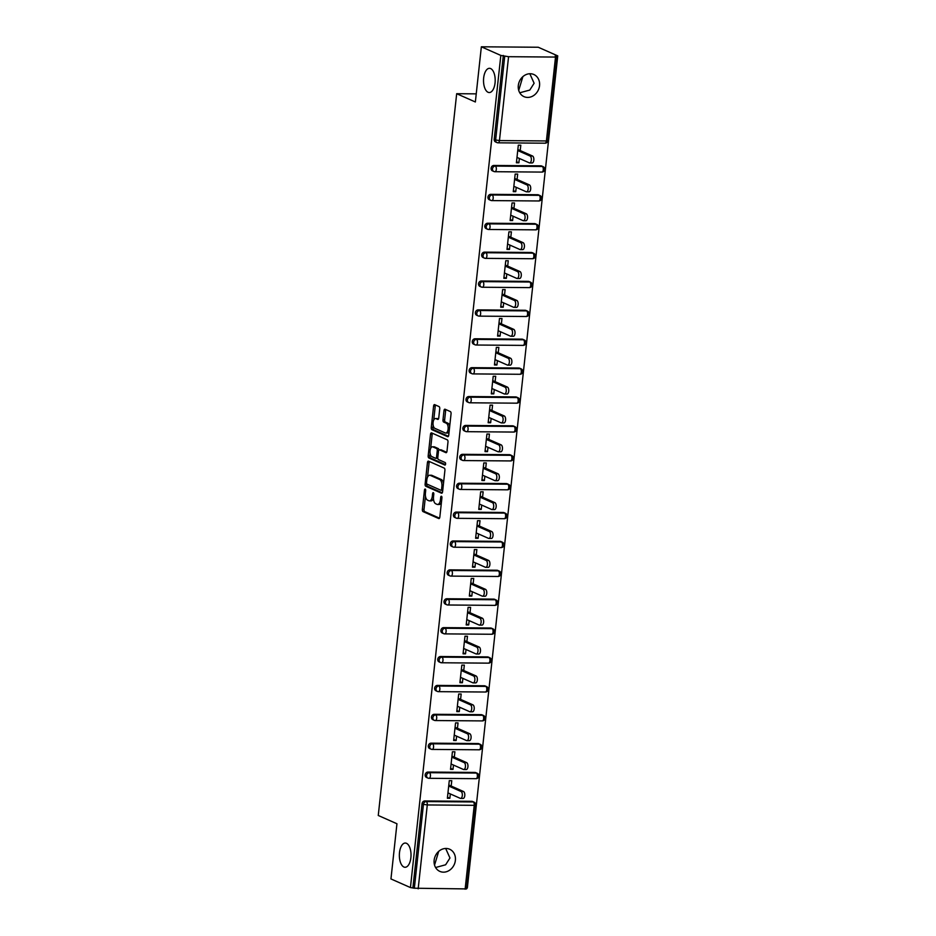 <?xml version="1.0" encoding="UTF-8"?>
<svg xmlns="http://www.w3.org/2000/svg" width="936" height="936" viewBox="0 0 936 936"><rect width="100%" height="100%" fill="white"/><g stroke="black" fill="none" stroke-linecap="round" stroke-linejoin="round"><path stroke-width="1.4" d="M529.835 73.733L534.117 83.257L529.799 90.055L519.749 92.781M488.065 92.278A12.121 5.838 -89.5 0 0 489.259 92.547A12.121 5.838 -89.5 0 0 495.156 81.724A12.121 5.838 -89.5 0 0 490.639 68.574A12.121 5.838 -89.5 0 0 489.446 68.316A12.121 5.838 -89.5 0 0 483.561 79.139A12.121 5.838 -89.5 0 0 488.065 92.278M445.676 848.472L449.959 857.996L445.63 864.782L435.591 867.52M403.907 867.017A12.121 5.838 -89.5 0 0 405.101 867.274A12.121 5.838 -89.5 0 0 410.986 856.452A12.121 5.838 -89.5 0 0 406.481 843.313A12.121 5.838 -89.5 0 0 405.288 843.043A12.121 5.838 -89.5 0 0 399.391 853.866A12.121 5.838 -89.5 0 0 403.907 867.017M425.213 489.072A1.299 0.632 -89.5 0 0 425.084 489.048A1.299 0.632 -89.5 0 0 424.464 490.078L422.358 509.383A1.86 0.901 -89.5 0 0 423.037 511.594L438.762 518.556A1.86 0.901 -89.5 0 0 438.937 518.591A1.86 0.901 -89.5 0 0 439.826 517.128L441.932 497.812A1.299 0.632 -89.5 0 0 441.453 496.267A1.299 0.632 -89.5 0 0 441.324 496.244A1.299 0.632 -89.5 0 0 440.704 497.273L440.435 499.765A5.944 2.866 -89.5 0 1 437.592 504.481A5.944 2.866 -89.5 0 1 437.007 504.352L435.696 503.767A5.944 2.866 -89.5 0 1 433.532 496.712L433.801 494.208A1.299 0.632 -89.5 0 0 433.333 492.675A1.299 0.632 -89.5 0 0 433.204 492.64A1.299 0.632 -89.5 0 0 432.584 493.67L432.315 496.174A5.944 2.866 -89.5 0 1 429.472 500.877A5.944 2.866 -89.5 0 1 428.887 500.748L427.576 500.163A5.944 2.866 -89.5 0 1 425.412 493.12L425.681 490.616A1.299 0.632 -89.5 0 0 425.213 489.072M518.72 90.371L522.861 76.647M434.55 865.098L438.691 851.386M434.14 860.231A12.121 10.39 113.9 0 0 439.85 871.393A12.121 10.39 113.9 0 0 455.376 860.395A12.121 10.39 113.9 0 0 449.666 849.233A12.121 10.39 113.9 0 0 434.14 860.231M518.31 85.492A12.121 10.39 113.9 0 0 524.02 96.654A12.121 10.39 113.9 0 0 539.545 85.667A12.121 10.39 113.9 0 0 533.836 74.506A12.121 10.39 113.9 0 0 518.31 85.492M439.745 408.786A1.86 0.901 -89.5 0 0 439.066 406.587L434.655 404.633A1.86 0.901 -89.5 0 0 434.479 404.586A1.86 0.901 -89.5 0 0 433.59 406.06L431.262 427.506A1.86 0.901 -89.5 0 0 431.941 429.706L447.654 436.679A1.86 0.901 -89.5 0 0 447.841 436.714A1.86 0.901 -89.5 0 0 448.73 435.24L451.058 413.794A1.86 0.901 -89.5 0 0 450.38 411.594L445.056 409.231A1.86 0.901 -89.5 0 0 444.869 409.196A1.86 0.901 -89.5 0 0 443.98 410.658L442.985 419.843A1.86 0.901 -89.5 0 0 443.664 422.042L446.296 423.212A4.973 2.398 -89.5 0 1 448.157 428.606A4.973 2.398 -89.5 0 1 445.735 433.052A4.973 2.398 -89.5 0 1 445.243 432.935L434.901 428.36A4.973 2.398 -89.5 0 1 433.052 422.967A4.973 2.398 -89.5 0 1 435.462 418.521A4.973 2.398 -89.5 0 1 435.954 418.626L437.674 419.398A1.86 0.901 -89.5 0 0 437.861 419.433A1.86 0.901 -89.5 0 0 438.75 417.959L439.745 408.786M410.436 887.562L390.955 878.939L396.946 823.75L378.261 815.478L456.674 93.705L475.359 101.977L481.35 46.8L500.83 55.435L410.436 887.562L414.344 888.217L423.458 804.34L422.042 803.708L412.928 887.585M428.524 461.155A1.86 0.901 -89.5 0 0 428.337 461.109A1.86 0.901 -89.5 0 0 427.448 462.583L425.12 484.029A1.86 0.901 -89.5 0 0 425.798 486.24L441.511 493.202A1.86 0.901 -89.5 0 0 441.698 493.237A1.86 0.901 -89.5 0 0 442.588 491.774L444.916 470.317A1.86 0.901 -89.5 0 0 444.237 468.117L428.524 461.155M428.185 455.762L430.513 434.316A1.86 0.901 -89.5 0 1 431.402 432.853A1.86 0.901 -89.5 0 1 431.59 432.888L447.314 439.85A1.86 0.901 -89.5 0 1 447.981 442.061L446.987 451.234A1.86 0.901 -89.5 0 1 446.098 452.708A1.86 0.901 -89.5 0 1 445.922 452.673L439.546 449.842A1.86 0.901 -89.5 0 0 439.358 449.806A1.86 0.901 -89.5 0 0 438.469 451.269L437.814 457.365A1.86 0.901 -89.5 0 0 438.481 459.564L445.126 462.513A1.299 0.632 -89.5 0 1 445.606 463.917A1.299 0.632 -89.5 0 1 444.974 465.087A1.299 0.632 -89.5 0 1 444.846 465.052L428.863 457.973A1.86 0.901 -89.5 0 1 428.185 455.762L429.846 455.785L430.115 453.328M476.237 93.857L456.674 93.705M465.122 889.2L474.236 805.323L475.722 805.03L466.608 888.919L414.344 888.217M466.701 888.007L467.333 888.018L557.739 55.879L538.259 47.245L481.35 46.8M500.83 55.435L508.564 56.698L555.516 57.061L557.002 56.78L555.247 55.867L557.739 55.879M447.478 797.226L449.853 798.279L447.373 798.256L449.28 780.659L451.772 780.683L451.187 786.053M449.853 798.279L450.333 793.939M508.564 56.698L499.461 140.576L495.635 139.967A2.843 2.434 113.9 0 0 496.969 142.576L495.553 141.944A2.843 2.434 -66.1 0 1 494.208 139.335L495.635 139.967L504.75 56.078M503.322 55.458L494.208 139.335M422.042 803.708A2.843 2.434 -66.1 0 1 424.827 800.947L471.779 801.321A2.843 2.434 -66.1 0 1 472.621 801.497L474.049 802.129A2.843 2.434 113.9 0 0 473.195 801.953L471.779 801.321M493.869 165.461L495.284 166.093A2.843 2.434 -66.1 0 0 492.5 168.854A2.843 2.434 113.9 0 0 493.834 171.464L492.406 170.832A2.843 2.434 -66.1 0 1 493.869 165.461L540.809 165.836A2.843 2.434 -66.1 0 1 541.663 166.011L543.079 166.643A2.843 2.434 113.9 0 0 542.236 166.468L540.809 165.836M490.721 194.349L492.149 194.981A2.843 2.434 -66.1 0 0 489.364 197.73A2.843 2.434 113.9 0 0 490.698 200.351L489.271 199.719A2.843 2.434 -66.1 0 1 490.721 194.349L537.673 194.723A2.843 2.434 -66.1 0 1 538.528 194.899L539.943 195.53A2.843 2.434 113.9 0 0 539.101 195.343L537.673 194.723M487.586 223.236L489.013 223.868A2.843 2.434 -66.1 0 0 486.217 226.617A2.843 2.434 113.9 0 0 487.562 229.238L486.135 228.606A2.843 2.434 -66.1 0 1 487.586 223.236L534.538 223.599A2.843 2.434 -66.1 0 1 535.38 223.786L536.808 224.418A2.843 2.434 113.9 0 0 535.954 224.231L534.538 223.599M484.45 252.123L485.878 252.743A2.843 2.434 -66.1 0 0 483.081 255.505A2.843 2.434 113.9 0 0 484.415 258.125L482.999 257.494A2.843 2.434 -66.1 0 1 484.45 252.123L531.402 252.486A2.843 2.434 -66.1 0 1 532.245 252.673L533.672 253.305A2.843 2.434 113.9 0 0 532.818 253.118L531.402 252.486M481.315 280.999L482.73 281.631A2.843 2.434 -66.1 0 0 479.946 284.392A2.843 2.434 113.9 0 0 481.279 287.013L479.864 286.381A2.843 2.434 -66.1 0 1 481.315 280.999L528.255 281.373A2.843 2.434 -66.1 0 1 529.109 281.56L530.536 282.192A2.843 2.434 113.9 0 0 529.682 282.005L528.255 281.373M478.167 309.886L479.595 310.518A2.843 2.434 -66.1 0 0 476.81 313.279A2.843 2.434 113.9 0 0 478.144 315.9L476.716 315.268A2.843 2.434 -66.1 0 1 478.167 309.886L525.119 310.261A2.843 2.434 -66.1 0 1 525.973 310.448L527.389 311.068A2.843 2.434 113.9 0 0 526.547 310.892L525.119 310.261M475.032 338.774L476.459 339.405A2.843 2.434 -66.1 0 0 473.663 342.166A2.843 2.434 113.9 0 0 475.008 344.776L473.581 344.144A2.843 2.434 -66.1 0 1 475.032 338.774L521.984 339.148A2.843 2.434 -66.1 0 1 522.838 339.323L524.254 339.955A2.843 2.434 113.9 0 0 523.411 339.78L521.984 339.148M471.896 367.661L473.323 368.293A2.843 2.434 -66.1 0 0 470.527 371.054A2.843 2.434 113.9 0 0 471.873 373.663L470.445 373.031A2.843 2.434 -66.1 0 1 471.896 367.661L518.848 368.035A2.843 2.434 -66.1 0 1 519.691 368.211L521.118 368.842A2.843 2.434 113.9 0 0 520.264 368.667L518.848 368.035M468.76 396.548L470.188 397.18A2.843 2.434 -66.1 0 0 467.392 399.941A2.843 2.434 113.9 0 0 468.725 402.55L467.31 401.918A2.843 2.434 -66.1 0 1 468.76 396.548L515.713 396.922A2.843 2.434 -66.1 0 1 516.555 397.098L517.982 397.73A2.843 2.434 113.9 0 0 517.128 397.554L515.713 396.922M465.625 425.435L467.041 426.067A2.843 2.434 -66.1 0 0 464.256 428.817A2.843 2.434 113.9 0 0 465.59 431.438L464.174 430.806A2.843 2.434 -66.1 0 1 465.625 425.435L512.565 425.81A2.843 2.434 -66.1 0 1 513.419 425.985L514.847 426.617A2.843 2.434 113.9 0 0 513.993 426.43L512.565 425.81M462.478 454.323L463.905 454.954A2.843 2.434 -66.1 0 0 461.12 457.704A2.843 2.434 113.9 0 0 462.454 460.325L461.027 459.693A2.843 2.434 -66.1 0 1 462.478 454.323L509.43 454.685A2.843 2.434 -66.1 0 1 510.284 454.873L511.7 455.504A2.843 2.434 113.9 0 0 510.857 455.317L509.43 454.685M459.342 483.21L460.769 483.83A2.843 2.434 -66.1 0 0 457.973 486.591A2.843 2.434 113.9 0 0 459.319 489.212L457.891 488.58A2.843 2.434 -66.1 0 1 459.342 483.21L506.294 483.573A2.843 2.434 -66.1 0 1 507.148 483.76L508.564 484.392A2.843 2.434 113.9 0 0 507.721 484.204L506.294 483.573M456.206 512.086L457.634 512.717A2.843 2.434 -66.1 0 0 454.837 515.479A2.843 2.434 113.9 0 0 456.183 518.099L454.756 517.468A2.843 2.434 -66.1 0 1 456.206 512.086L503.159 512.46A2.843 2.434 -66.1 0 1 504.001 512.647L505.428 513.279A2.843 2.434 113.9 0 0 504.574 513.092L503.159 512.46M453.071 540.973L454.498 541.605A2.843 2.434 -66.1 0 0 451.702 544.366A2.843 2.434 113.9 0 0 453.036 546.987L451.62 546.355A2.843 2.434 -66.1 0 1 453.071 540.973L500.023 541.347A2.843 2.434 -66.1 0 1 500.865 541.534L502.293 542.155A2.843 2.434 113.9 0 0 501.439 541.979L500.023 541.347M449.935 569.86L451.351 570.492A2.843 2.434 -66.1 0 0 448.566 573.253A2.843 2.434 113.9 0 0 449.9 575.862L448.484 575.242A2.843 2.434 -66.1 0 1 449.935 569.86L496.876 570.235A2.843 2.434 -66.1 0 1 497.73 570.41L499.157 571.042A2.843 2.434 113.9 0 0 498.303 570.866L496.876 570.235M446.788 598.747L448.215 599.379A2.843 2.434 -66.1 0 0 445.431 602.14A2.843 2.434 113.9 0 0 446.764 604.75L445.337 604.118A2.843 2.434 -66.1 0 1 446.788 598.747L493.74 599.122A2.843 2.434 -66.1 0 1 494.594 599.297L496.01 599.929A2.843 2.434 113.9 0 0 495.167 599.754L493.74 599.122M443.652 627.635L445.08 628.267A2.843 2.434 -66.1 0 0 442.283 631.028A2.843 2.434 113.9 0 0 443.629 633.637L442.201 633.005A2.843 2.434 -66.1 0 1 443.652 627.635L490.604 628.009A2.843 2.434 -66.1 0 1 491.447 628.185L492.874 628.817A2.843 2.434 113.9 0 0 492.032 628.641L490.604 628.009M440.517 656.522L441.944 657.154A2.843 2.434 -66.1 0 0 439.148 659.903A2.843 2.434 113.9 0 0 440.493 662.524L439.066 661.892A2.843 2.434 -66.1 0 1 440.517 656.522L487.469 656.897A2.843 2.434 -66.1 0 1 488.311 657.072L489.739 657.704A2.843 2.434 113.9 0 0 488.885 657.517L487.469 656.897M437.381 685.409L438.797 686.041A2.843 2.434 -66.1 0 0 436.012 688.791A2.843 2.434 113.9 0 0 437.346 691.412L435.93 690.78A2.843 2.434 -66.1 0 1 437.381 685.409L484.333 685.772A2.843 2.434 -66.1 0 1 485.176 685.959L486.603 686.591A2.843 2.434 113.9 0 0 485.749 686.404L484.333 685.772M434.245 714.297L435.661 714.917A2.843 2.434 -66.1 0 0 432.877 717.678A2.843 2.434 113.9 0 0 434.21 720.299L432.795 719.667A2.843 2.434 -66.1 0 1 434.245 714.297L481.186 714.659A2.843 2.434 -66.1 0 1 482.04 714.847L483.467 715.478A2.843 2.434 113.9 0 0 482.613 715.291L481.186 714.659M431.098 743.172L432.526 743.804A2.843 2.434 -66.1 0 0 429.741 746.565A2.843 2.434 113.9 0 0 431.075 749.186L429.647 748.554A2.843 2.434 -66.1 0 1 431.098 743.172L478.05 743.547A2.843 2.434 -66.1 0 1 478.904 743.734L480.32 744.366A2.843 2.434 113.9 0 0 479.478 744.178L478.05 743.547M427.963 772.06L429.39 772.691A2.843 2.434 -66.1 0 0 426.594 775.453A2.843 2.434 113.9 0 0 427.939 778.073L426.512 777.442A2.843 2.434 -66.1 0 1 427.963 772.06L474.915 772.434A2.843 2.434 -66.1 0 1 475.757 772.621L477.185 773.241A2.843 2.434 113.9 0 0 476.342 773.066L474.915 772.434M454.323 757.165L454.908 751.795L452.416 751.783L450.508 769.369L453.001 769.392L453.469 765.051M457.458 728.278L458.043 722.908L455.551 722.896L453.644 740.481L456.136 740.505L456.604 736.164M460.594 699.391L461.179 694.021L458.698 694.009L456.78 711.594L459.272 711.617L459.74 707.277M463.741 670.515L464.326 665.145L461.834 665.122L459.915 682.707L462.407 682.73L462.875 678.389M466.877 641.628L467.462 636.258L464.97 636.234L463.063 653.831L465.543 653.843L466.023 649.514M470.012 612.741L470.597 607.37L468.105 607.347L466.198 624.944L468.69 624.955L469.158 620.626M473.148 583.853L473.733 578.483L471.241 578.46L469.334 596.056L471.826 596.068L472.294 591.739M476.284 554.966L476.869 549.596L474.388 549.572L472.469 567.169L474.961 567.193L475.43 562.852M479.431 526.079L480.016 520.708L477.524 520.697L475.617 538.282L478.097 538.305L478.565 533.965M482.566 497.191L483.151 491.821L480.659 491.81L478.752 509.395L481.233 509.418L481.712 505.077M485.702 468.304L486.287 462.934L483.795 462.922L481.888 480.507L484.38 480.531L484.848 476.19M488.838 439.429L489.423 434.058L486.931 434.035L485.023 451.62L487.516 451.643L487.984 447.303M491.973 410.541L492.558 405.171L490.078 405.148L488.159 422.744L490.651 422.756L491.119 418.427M495.121 381.654L495.706 376.284L493.214 376.26L491.306 393.857L493.787 393.869L494.255 389.54M498.256 352.767L498.841 347.396L496.349 347.373L494.442 364.97L496.922 364.981L497.402 360.652M501.392 323.879L501.977 318.509L499.485 318.486L497.578 336.082L500.07 336.106L500.538 331.765M504.527 294.992L505.112 289.622L502.62 289.61L500.713 307.195L503.205 307.219L503.673 302.878M507.675 266.105L508.248 260.734L505.768 260.723L503.849 278.308L506.341 278.331L506.809 273.991M510.81 237.217L511.395 231.847L508.903 231.835L506.996 249.421L509.476 249.444L509.956 245.103M513.946 208.342L514.531 202.972L512.039 202.948L510.132 220.533L512.612 220.557L513.092 216.216M517.082 179.455L517.666 174.084L515.174 174.061L513.267 191.658L515.759 191.669L516.227 187.34M520.217 150.567L520.802 145.197L518.322 145.174L516.403 162.77L518.895 162.782L519.363 158.453M453.001 769.392L450.614 768.339M456.136 740.505L453.761 739.452M459.272 711.617L456.897 710.564M462.407 682.73L460.032 681.677M465.543 653.843L463.168 652.79M468.69 624.955L466.303 623.902M471.826 596.068L469.451 595.015M474.961 567.193L472.586 566.14M478.097 538.305L475.722 537.252M481.233 509.418L478.858 508.365M484.38 480.531L482.005 479.478M487.516 451.643L485.14 450.59M490.651 422.756L488.276 421.703M493.787 393.869L491.412 392.816M496.922 364.981L494.547 363.928M500.07 336.106L497.695 335.053M503.205 307.219L500.83 306.166M506.341 278.331L503.966 277.278M509.476 249.444L507.101 248.391M512.612 220.557L510.237 219.504M515.759 191.669L513.384 190.616M518.895 162.782L516.52 161.729M429.472 500.877L431.133 500.889A5.944 2.866 -89.5 0 0 433.473 498.443M437.592 504.481L439.253 504.492A5.944 2.866 -89.5 0 0 441.418 502.48M425.459 496.138L424.02 509.395A1.86 0.901 -89.5 0 0 424.698 511.606L439.522 518.17M426.793 483.889L426.781 484.041A1.86 0.901 -89.5 0 0 427.448 486.252L442.272 492.816M429.413 461.553A1.86 0.901 -89.5 0 0 429.109 462.595L427.518 477.231M426.559 482.578A1.299 0.632 -89.5 0 0 427.027 484.111L440.833 490.23A1.299 0.632 -89.5 0 0 440.961 490.253A1.299 0.632 -89.5 0 0 441.581 489.224L441.862 486.591A5.944 2.866 -89.5 0 0 439.698 479.536L430.267 475.359A5.944 2.866 -89.5 0 0 429.682 475.231A5.944 2.866 -89.5 0 0 426.839 479.934L426.559 482.578M441.09 490.23L442.494 490.242A1.299 0.632 -89.5 0 0 442.611 490.265A1.299 0.632 -89.5 0 0 442.751 490.242M443.477 483.584A5.944 2.866 -89.5 0 0 441.359 479.548L439.698 479.536M429.682 475.231L431.344 475.242A5.944 2.866 -89.5 0 1 431.929 475.371L441.359 479.548M430.642 448.438L432.175 434.339L430.513 434.316M432.49 433.286A1.86 0.901 -89.5 0 0 432.175 434.339M446.671 452.287L441.195 449.853A1.86 0.901 -89.5 0 0 441.02 449.818A1.86 0.901 -89.5 0 0 440.833 449.853M445.466 464.607L430.525 457.985L428.863 457.973M432.923 446.917A4.973 2.398 -89.5 0 0 432.432 446.8A4.973 2.398 -89.5 0 0 430.022 451.246A4.973 2.398 -89.5 0 0 431.87 456.639L435.521 458.254A1.86 0.901 -89.5 0 0 435.696 458.289A1.86 0.901 -89.5 0 0 436.585 456.826L437.252 450.731A1.86 0.901 -89.5 0 0 436.574 448.531L432.923 446.917L434.585 446.928A4.973 2.398 -89.5 0 0 434.093 446.811L432.432 446.8M437.17 458.266A1.86 0.901 -89.5 0 0 437.358 458.301A1.86 0.901 -89.5 0 0 437.802 458.067M438.914 450.04A1.86 0.901 -89.5 0 0 438.235 448.543L436.574 448.531M434.585 446.928L438.235 448.543M429.846 455.785A1.86 0.901 -89.5 0 0 430.525 457.985M435.462 418.521L437.124 418.532A4.973 2.398 -89.5 0 1 437.615 418.649L438.434 419.012M445.735 433.052L447.396 433.064A4.973 2.398 -89.5 0 0 449.128 431.566M449.69 426.371A4.973 2.398 -89.5 0 0 447.958 423.224L446.296 423.212M445.957 409.629A1.86 0.901 -89.5 0 0 445.641 410.67L444.647 419.854A1.86 0.901 -89.5 0 0 445.314 422.054L447.958 423.224M433.169 425.213L432.923 427.518A1.86 0.901 -89.5 0 0 433.59 429.718L448.414 436.293M435.556 405.031A1.86 0.901 -89.5 0 0 435.252 406.072L433.731 420.018M461.015 791.493L463.507 791.517A3.498 1.685 90.5 0 1 464.806 795.308A3.498 1.685 90.5 0 1 463.109 798.443L460.617 798.42A3.498 1.685 -89.5 0 0 462.325 795.296A3.498 1.685 -89.5 0 0 461.015 791.493L448.695 786.029M447.958 792.886L460.278 798.35A3.498 1.685 -89.5 0 0 460.617 798.42M463.507 791.517L448.812 785M464.162 762.606L466.643 762.629A3.498 1.685 90.5 0 1 467.953 766.432A3.498 1.685 90.5 0 1 466.245 769.556L463.753 769.532A3.498 1.685 -89.5 0 0 465.461 766.408A3.498 1.685 -89.5 0 0 464.162 762.606L451.831 757.154M451.094 763.998L463.414 769.462A3.498 1.685 -89.5 0 0 463.753 769.532M466.643 762.629L451.948 756.112M467.298 733.719L469.778 733.742A3.498 1.685 90.5 0 1 471.089 737.545A3.498 1.685 90.5 0 1 469.381 740.668L466.9 740.645A3.498 1.685 -89.5 0 0 468.597 737.521A3.498 1.685 -89.5 0 0 467.298 733.719L454.978 728.267M454.229 735.111L466.549 740.575A3.498 1.685 -89.5 0 0 466.9 740.645M469.778 733.742L455.083 727.225M470.434 704.831L472.926 704.855A3.498 1.685 90.5 0 1 474.224 708.657A3.498 1.685 90.5 0 1 472.516 711.781L470.036 711.769A3.498 1.685 -89.5 0 0 471.732 708.634A3.498 1.685 -89.5 0 0 470.434 704.831L458.113 699.379M457.365 706.224L469.685 711.688A3.498 1.685 -89.5 0 0 470.036 711.769M472.926 704.855L458.219 698.338M473.569 675.956L476.061 675.967A3.498 1.685 90.5 0 1 477.36 679.77A3.498 1.685 90.5 0 1 475.663 682.894L473.171 682.882A3.498 1.685 -89.5 0 0 474.88 679.747A3.498 1.685 -89.5 0 0 473.569 675.956L461.249 670.492M460.5 677.336L472.832 682.8A3.498 1.685 -89.5 0 0 473.171 682.882M476.061 675.967L461.366 669.462M476.705 647.068L479.197 647.08A3.498 1.685 90.5 0 1 480.496 650.883A3.498 1.685 90.5 0 1 478.799 654.007L476.307 653.995A3.498 1.685 -89.5 0 0 478.015 650.859A3.498 1.685 -89.5 0 0 476.705 647.068L464.385 641.605M463.648 648.461L475.968 653.913A3.498 1.685 -89.5 0 0 476.307 653.995M479.197 647.08L464.502 640.575M479.852 618.181L482.332 618.193A3.498 1.685 90.5 0 1 483.643 621.995A3.498 1.685 90.5 0 1 481.935 625.131L479.443 625.108A3.498 1.685 -89.5 0 0 481.151 621.972A3.498 1.685 -89.5 0 0 479.852 618.181L467.52 612.717M466.783 619.573L479.103 625.026A3.498 1.685 -89.5 0 0 479.443 625.108M482.332 618.193L467.637 611.688M482.988 589.294L485.468 589.317A3.498 1.685 90.5 0 1 486.779 593.108A3.498 1.685 90.5 0 1 485.07 596.244L482.59 596.22A3.498 1.685 -89.5 0 0 484.286 593.096A3.498 1.685 -89.5 0 0 482.988 589.294L470.668 583.83M469.919 590.686L482.239 596.138A3.498 1.685 -89.5 0 0 482.59 596.22M485.468 589.317L470.773 582.8M486.123 560.407L488.615 560.43A3.498 1.685 90.5 0 1 489.914 564.221A3.498 1.685 90.5 0 1 488.206 567.356L485.725 567.333A3.498 1.685 -89.5 0 0 487.422 564.209A3.498 1.685 -89.5 0 0 486.123 560.407L473.803 554.943M473.054 561.799L485.375 567.263A3.498 1.685 -89.5 0 0 485.725 567.333M488.615 560.43L473.909 553.913M489.259 531.519L491.751 531.543A3.498 1.685 90.5 0 1 493.05 535.345A3.498 1.685 90.5 0 1 491.353 538.469L488.861 538.446A3.498 1.685 -89.5 0 0 490.569 535.322A3.498 1.685 -89.5 0 0 489.259 531.519L476.939 526.067M476.19 532.912L488.522 538.375A3.498 1.685 -89.5 0 0 488.861 538.446M491.751 531.543L477.056 525.026M492.394 502.632L494.887 502.655A3.498 1.685 90.5 0 1 496.185 506.458A3.498 1.685 90.5 0 1 494.489 509.582L491.997 509.558A3.498 1.685 -89.5 0 0 493.705 506.435A3.498 1.685 -89.5 0 0 492.394 502.632L480.074 497.18M479.337 504.024L491.657 509.488A3.498 1.685 -89.5 0 0 491.997 509.558M494.887 502.655L480.191 496.138M495.542 473.745L498.022 473.768A3.498 1.685 90.5 0 1 499.333 477.571A3.498 1.685 90.5 0 1 497.624 480.695L495.132 480.683A3.498 1.685 -89.5 0 0 496.84 477.547A3.498 1.685 -89.5 0 0 495.542 473.745L483.21 468.292M482.473 475.137L494.793 480.601A3.498 1.685 -89.5 0 0 495.132 480.683M498.022 473.768L483.327 467.251M498.677 444.869L501.158 444.881A3.498 1.685 90.5 0 1 502.468 448.683A3.498 1.685 90.5 0 1 500.76 451.807L498.28 451.795A3.498 1.685 -89.5 0 0 499.976 448.66A3.498 1.685 -89.5 0 0 498.677 444.869L486.357 439.405M485.608 446.25L497.929 451.714A3.498 1.685 -89.5 0 0 498.28 451.795M501.158 444.881L486.463 438.376M501.813 415.982L504.305 415.993A3.498 1.685 90.5 0 1 505.604 419.796A3.498 1.685 90.5 0 1 503.907 422.92L501.415 422.908A3.498 1.685 -89.5 0 0 503.112 419.773A3.498 1.685 -89.5 0 0 501.813 415.982L489.493 410.518M488.744 417.374L501.064 422.826A3.498 1.685 -89.5 0 0 501.415 422.908M504.305 415.993L489.598 409.488M504.949 387.094L507.441 387.106A3.498 1.685 90.5 0 1 508.739 390.909A3.498 1.685 90.5 0 1 507.043 394.044L504.551 394.021A3.498 1.685 -89.5 0 0 506.259 390.885A3.498 1.685 -89.5 0 0 504.949 387.094L492.628 381.631M491.88 388.487L504.211 393.939A3.498 1.685 -89.5 0 0 504.551 394.021M507.441 387.106L492.745 380.601M508.084 358.207L510.576 358.231A3.498 1.685 90.5 0 1 511.875 362.021A3.498 1.685 90.5 0 1 510.178 365.157L507.686 365.134A3.498 1.685 -89.5 0 0 509.395 362.01A3.498 1.685 -89.5 0 0 508.084 358.207L495.764 352.743M495.027 359.599L507.347 365.052A3.498 1.685 -89.5 0 0 507.686 365.134M510.576 358.231L495.881 351.714M511.231 329.32L513.712 329.343A3.498 1.685 90.5 0 1 515.022 333.134A3.498 1.685 90.5 0 1 513.314 336.27L510.822 336.246A3.498 1.685 -89.5 0 0 512.53 333.122A3.498 1.685 -89.5 0 0 511.231 329.32L498.9 323.856M498.163 330.712L510.483 336.176A3.498 1.685 -89.5 0 0 510.822 336.246M513.712 329.343L499.017 322.826M514.367 300.433L516.859 300.456A3.498 1.685 90.5 0 1 518.158 304.258A3.498 1.685 90.5 0 1 516.45 307.382L513.969 307.359A3.498 1.685 -89.5 0 0 515.666 304.235A3.498 1.685 -89.5 0 0 514.367 300.433L502.047 294.98M501.298 301.825L513.618 307.289A3.498 1.685 -89.5 0 0 513.969 307.359M516.859 300.456L502.152 293.939M517.503 271.545L519.995 271.569A3.498 1.685 90.5 0 1 521.293 275.371A3.498 1.685 90.5 0 1 519.597 278.495L517.105 278.472A3.498 1.685 -89.5 0 0 518.801 275.348A3.498 1.685 -89.5 0 0 517.503 271.545L505.183 266.093M504.434 272.938L516.754 278.401A3.498 1.685 -89.5 0 0 517.105 278.472M519.995 271.569L505.288 265.052M520.638 242.658L523.13 242.681A3.498 1.685 90.5 0 1 524.429 246.484A3.498 1.685 90.5 0 1 522.733 249.608L520.24 249.596A3.498 1.685 -89.5 0 0 521.949 246.46A3.498 1.685 -89.5 0 0 520.638 242.658L508.318 237.206M507.569 244.05L519.901 249.514A3.498 1.685 -89.5 0 0 520.24 249.596M523.13 242.681L508.435 236.164M523.774 213.782L526.266 213.794A3.498 1.685 90.5 0 1 527.576 217.597A3.498 1.685 90.5 0 1 525.868 220.72L523.376 220.709A3.498 1.685 -89.5 0 0 525.084 217.573A3.498 1.685 -89.5 0 0 523.774 213.782L511.454 208.319M510.717 215.163L523.037 220.627A3.498 1.685 -89.5 0 0 523.376 220.709M526.266 213.794L511.571 207.289M526.921 184.895L529.402 184.907A3.498 1.685 90.5 0 1 530.712 188.709A3.498 1.685 90.5 0 1 529.004 191.833L526.512 191.821A3.498 1.685 -89.5 0 0 528.22 188.686A3.498 1.685 -89.5 0 0 526.921 184.895L514.589 179.431M513.852 186.287L526.172 191.74A3.498 1.685 -89.5 0 0 526.512 191.821M529.402 184.907L514.706 178.402M530.057 156.008L532.549 156.019A3.498 1.685 90.5 0 1 533.848 159.822A3.498 1.685 90.5 0 1 532.139 162.958L529.659 162.934A3.498 1.685 -89.5 0 0 531.355 159.799A3.498 1.685 -89.5 0 0 530.057 156.008L517.737 150.544M516.988 157.4L529.308 162.852A3.498 1.685 -89.5 0 0 529.659 162.934M532.549 156.019L517.842 149.514M425.693 490.078L424.464 490.078M441.932 497.285L440.704 497.273M433.813 493.681L432.584 493.67M424.827 800.947L426.254 801.579L473.195 801.953A2.843 1.369 -89.5 0 1 474.236 805.323L427.284 804.948L418.17 888.826M427.284 804.948L423.458 804.34A2.843 2.434 -66.1 0 1 426.254 801.579A2.843 1.369 -89.5 0 1 427.284 804.948M544.775 143.126A2.843 1.369 90.5 0 0 545.044 143.196A2.843 2.843 0 0 0 547.899 140.657L546.402 140.95A2.843 1.369 90.5 0 1 545.044 143.196L498.104 142.822A2.843 1.369 90.5 0 1 497.823 142.763A2.843 2.434 113.9 0 1 496.969 142.576A2.843 2.843 0 0 0 498.104 142.822A2.843 1.369 90.5 0 0 499.461 140.576L546.402 140.95L555.516 57.061M477.185 773.241A2.843 2.843 0 0 1 476.014 778.682A2.843 1.369 90.5 0 0 477.372 776.435A2.843 1.369 -89.5 0 0 476.342 773.066L429.39 772.691A2.843 1.369 -89.5 0 1 430.42 776.061A2.843 1.369 90.5 0 1 429.062 778.307A2.843 2.843 0 0 1 427.939 778.073A2.843 2.434 113.9 0 0 428.782 778.249A2.843 1.369 90.5 0 0 429.062 778.307L476.014 778.682A2.843 1.369 90.5 0 1 475.734 778.623M480.32 744.366A2.843 2.843 0 0 1 479.15 749.794L432.198 749.42A2.843 1.369 90.5 0 1 431.917 749.362A2.843 2.434 113.9 0 1 431.075 749.186A2.843 2.843 0 0 0 432.198 749.42A2.843 1.369 90.5 0 0 433.555 747.174A2.843 1.369 -89.5 0 0 432.526 743.804L479.478 744.178A2.843 1.369 -89.5 0 1 480.507 747.548A2.843 1.369 90.5 0 1 479.15 749.794A2.843 1.369 90.5 0 1 478.869 749.736M483.467 715.478A2.843 2.843 0 0 1 482.286 720.907L435.345 720.544A2.843 1.369 90.5 0 1 435.065 720.474A2.843 2.434 113.9 0 1 434.21 720.299A2.843 2.843 0 0 0 435.345 720.544A2.843 1.369 90.5 0 0 436.702 718.286A2.843 1.369 -89.5 0 0 435.661 714.917L482.613 715.291A2.843 1.369 -89.5 0 1 483.643 718.661A2.843 1.369 90.5 0 1 482.286 720.907A2.843 1.369 90.5 0 1 482.005 720.849M486.603 686.591A2.843 2.843 0 0 1 485.421 692.02L438.481 691.657A2.843 1.369 90.5 0 1 438.2 691.587A2.843 2.434 113.9 0 1 437.346 691.412A2.843 2.843 0 0 0 438.481 691.657A2.843 1.369 90.5 0 0 439.838 689.411A2.843 1.369 -89.5 0 0 438.797 686.041L485.749 686.404A2.843 1.369 -89.5 0 1 486.779 689.773A2.843 1.369 90.5 0 1 485.421 692.02A2.843 1.369 90.5 0 1 485.152 691.961M489.739 657.704A2.843 2.843 0 0 1 488.569 663.144L441.616 662.77A2.843 1.369 90.5 0 1 441.336 662.711A2.843 2.434 113.9 0 1 440.493 662.524A2.843 2.843 0 0 0 441.616 662.77A2.843 1.369 90.5 0 0 442.974 660.523A2.843 1.369 -89.5 0 0 441.944 657.154L488.885 657.517A2.843 1.369 -89.5 0 1 489.926 660.886A2.843 1.369 90.5 0 1 488.569 663.144A2.843 1.369 90.5 0 1 488.288 663.074M492.874 628.817A2.843 2.843 0 0 1 491.704 634.257L444.752 633.883A2.843 1.369 90.5 0 1 444.471 633.824A2.843 2.434 113.9 0 1 443.629 633.637A2.843 2.843 0 0 0 444.752 633.883A2.843 1.369 90.5 0 0 446.109 631.636A2.843 1.369 -89.5 0 0 445.08 628.267L492.032 628.641A2.843 1.369 -89.5 0 1 493.061 632.011A2.843 1.369 90.5 0 1 491.704 634.257A2.843 1.369 90.5 0 1 491.423 634.187M496.01 599.929A2.843 2.843 0 0 1 494.84 605.37L447.888 604.995A2.843 1.369 90.5 0 1 447.619 604.937A2.843 2.434 113.9 0 1 446.764 604.75A2.843 2.843 0 0 0 447.888 604.995A2.843 1.369 90.5 0 0 449.245 602.749A2.843 1.369 -89.5 0 0 448.215 599.379L495.167 599.754A2.843 1.369 -89.5 0 1 496.197 603.123A2.843 1.369 90.5 0 1 494.84 605.37A2.843 1.369 90.5 0 1 494.559 605.299M499.157 571.042A2.843 2.843 0 0 1 497.975 576.482L451.035 576.108A2.843 1.369 90.5 0 1 450.754 576.049A2.843 2.434 113.9 0 1 449.9 575.862A2.843 2.843 0 0 0 451.035 576.108A2.843 1.369 90.5 0 0 452.392 573.862A2.843 1.369 -89.5 0 0 451.351 570.492L498.303 570.866A2.843 1.369 -89.5 0 1 499.333 574.236A2.843 1.369 90.5 0 1 497.975 576.482A2.843 1.369 90.5 0 1 497.695 576.424M502.293 542.155A2.843 2.843 0 0 1 501.123 547.595L454.171 547.221A2.843 1.369 90.5 0 1 453.89 547.162A2.843 2.434 113.9 0 1 453.036 546.987A2.843 2.843 0 0 0 454.171 547.221A2.843 1.369 90.5 0 0 455.528 544.974A2.843 1.369 -89.5 0 0 454.498 541.605L501.439 541.979A2.843 1.369 -89.5 0 1 502.48 545.349A2.843 1.369 90.5 0 1 501.123 547.595A2.843 1.369 90.5 0 1 500.842 547.537M505.428 513.279A2.843 2.843 0 0 1 504.258 518.708L457.306 518.333A2.843 1.369 90.5 0 1 457.025 518.275A2.843 2.434 113.9 0 1 456.183 518.099A2.843 2.843 0 0 0 457.306 518.333A2.843 1.369 90.5 0 0 458.663 516.087A2.843 1.369 -89.5 0 0 457.634 512.717L504.574 513.092A2.843 1.369 -89.5 0 1 505.615 516.461A2.843 1.369 90.5 0 1 504.258 518.708A2.843 1.369 90.5 0 1 503.977 518.649M508.564 484.392A2.843 2.843 0 0 1 507.394 489.82L460.442 489.458A2.843 1.369 90.5 0 1 460.161 489.388A2.843 2.434 113.9 0 1 459.319 489.212A2.843 2.843 0 0 0 460.442 489.458A2.843 1.369 90.5 0 0 461.799 487.2A2.843 1.369 -89.5 0 0 460.769 483.83L507.721 484.204A2.843 1.369 -89.5 0 1 508.751 487.574A2.843 1.369 90.5 0 1 507.394 489.82A2.843 1.369 90.5 0 1 507.113 489.762M511.7 455.504A2.843 2.843 0 0 1 510.529 460.933L463.577 460.57A2.843 1.369 90.5 0 1 463.308 460.5A2.843 2.434 113.9 0 1 462.454 460.325A2.843 2.843 0 0 0 463.577 460.57A2.843 1.369 90.5 0 0 464.935 458.324A2.843 1.369 -89.5 0 0 463.905 454.954L510.857 455.317A2.843 1.369 -89.5 0 1 511.887 458.687A2.843 1.369 90.5 0 1 510.529 460.933A2.843 1.369 90.5 0 1 510.249 460.875M514.847 426.617A2.843 2.843 0 0 1 513.665 432.058L466.725 431.683A2.843 1.369 90.5 0 1 466.444 431.625A2.843 2.434 113.9 0 1 465.59 431.438A2.843 2.843 0 0 0 466.725 431.683A2.843 1.369 90.5 0 0 468.082 429.437A2.843 1.369 -89.5 0 0 467.041 426.067L513.993 426.43A2.843 1.369 -89.5 0 1 515.022 429.8A2.843 1.369 90.5 0 1 513.665 432.058A2.843 1.369 90.5 0 1 513.384 431.987M517.982 397.73A2.843 2.843 0 0 1 516.812 403.17L469.86 402.796A2.843 1.369 90.5 0 1 469.579 402.737A2.843 2.434 113.9 0 1 468.725 402.55A2.843 2.843 0 0 0 469.86 402.796A2.843 1.369 90.5 0 0 471.217 400.55A2.843 1.369 -89.5 0 0 470.188 397.18L517.128 397.554A2.843 1.369 -89.5 0 1 518.17 400.924A2.843 1.369 90.5 0 1 516.812 403.17A2.843 1.369 90.5 0 1 516.532 403.1M521.118 368.842A2.843 2.843 0 0 1 519.948 374.283L472.996 373.909A2.843 1.369 90.5 0 1 472.715 373.85A2.843 2.434 113.9 0 1 471.873 373.663A2.843 2.843 0 0 0 472.996 373.909A2.843 1.369 90.5 0 0 474.353 371.662A2.843 1.369 -89.5 0 0 473.323 368.293L520.264 368.667A2.843 1.369 -89.5 0 1 521.305 372.037A2.843 1.369 90.5 0 1 519.948 374.283A2.843 1.369 90.5 0 1 519.667 374.213M524.254 339.955A2.843 2.843 0 0 1 523.084 345.396L476.131 345.021A2.843 1.369 90.5 0 1 475.851 344.963A2.843 2.434 113.9 0 1 475.008 344.776A2.843 2.843 0 0 0 476.131 345.021A2.843 1.369 90.5 0 0 477.489 342.775A2.843 1.369 -89.5 0 0 476.459 339.405L523.411 339.78A2.843 1.369 -89.5 0 1 524.441 343.149A2.843 1.369 90.5 0 1 523.084 345.396A2.843 1.369 90.5 0 1 522.803 345.337M527.389 311.068A2.843 2.843 0 0 1 526.219 316.508L479.267 316.134A2.843 1.369 90.5 0 1 478.998 316.075A2.843 2.434 113.9 0 1 478.144 315.9A2.843 2.843 0 0 0 479.267 316.134A2.843 1.369 90.5 0 0 480.624 313.888A2.843 1.369 -89.5 0 0 479.595 310.518L526.547 310.892A2.843 1.369 -89.5 0 1 527.576 314.262A2.843 1.369 90.5 0 1 526.219 316.508A2.843 1.369 90.5 0 1 525.938 316.45M530.536 282.192A2.843 2.843 0 0 1 529.355 287.621L482.414 287.247A2.843 1.369 90.5 0 1 482.134 287.188A2.843 2.434 113.9 0 1 481.279 287.013A2.843 2.843 0 0 0 482.414 287.247A2.843 1.369 90.5 0 0 483.772 285A2.843 1.369 -89.5 0 0 482.73 281.631L529.682 282.005A2.843 1.369 -89.5 0 1 530.712 285.375A2.843 1.369 90.5 0 1 529.355 287.621A2.843 1.369 90.5 0 1 529.086 287.563M533.672 253.305A2.843 2.843 0 0 1 532.502 258.734L485.55 258.371A2.843 1.369 90.5 0 1 485.269 258.301A2.843 2.434 113.9 0 1 484.415 258.125A2.843 2.843 0 0 0 485.55 258.371A2.843 1.369 90.5 0 0 486.907 256.113A2.843 1.369 -89.5 0 0 485.878 252.743L532.818 253.118A2.843 1.369 -89.5 0 1 533.859 256.487A2.843 1.369 90.5 0 1 532.502 258.734A2.843 1.369 90.5 0 1 532.221 258.675M536.808 224.418A2.843 2.843 0 0 1 535.638 229.846L488.686 229.484A2.843 1.369 90.5 0 1 488.405 229.414A2.843 2.434 113.9 0 1 487.562 229.238A2.843 2.843 0 0 0 488.686 229.484A2.843 1.369 90.5 0 0 490.043 227.237A2.843 1.369 -89.5 0 0 489.013 223.868L535.954 224.231A2.843 1.369 -89.5 0 1 536.995 227.6A2.843 1.369 90.5 0 1 535.638 229.846A2.843 1.369 90.5 0 1 535.357 229.788M539.943 195.53A2.843 2.843 0 0 1 538.773 200.971L491.821 200.596A2.843 1.369 90.5 0 1 491.54 200.538A2.843 2.434 113.9 0 1 490.698 200.351A2.843 2.843 0 0 0 491.821 200.596A2.843 1.369 90.5 0 0 493.178 198.35A2.843 1.369 -89.5 0 0 492.149 194.981L539.101 195.343A2.843 1.369 -89.5 0 1 540.13 198.713A2.843 1.369 90.5 0 1 538.773 200.971A2.843 1.369 90.5 0 1 538.492 200.901M543.079 166.643A2.843 2.843 0 0 1 541.909 172.084L494.957 171.709A2.843 1.369 90.5 0 1 494.688 171.651A2.843 2.434 113.9 0 1 493.834 171.464A2.843 2.843 0 0 0 494.957 171.709A2.843 1.369 90.5 0 0 496.314 169.463A2.843 1.369 -89.5 0 0 495.284 166.093L542.236 166.468A2.843 1.369 -89.5 0 1 543.266 169.826A2.843 1.369 90.5 0 1 541.909 172.084A2.843 1.369 90.5 0 1 541.628 172.013M433.59 496.185L432.315 496.174M441.71 499.777L440.435 499.765M424.698 511.606L423.037 511.594M424.02 509.395L422.358 509.383M427.448 486.252L425.798 486.24M426.781 484.041L425.12 484.029M429.109 462.595L427.448 462.583M442.857 489.235L441.581 489.224M443.149 486.603L441.862 486.591M431.929 475.371L430.267 475.359M441.195 449.853L439.546 449.842M437.872 456.826L436.585 456.826M438.575 450.742L437.252 450.731M437.615 418.649L435.954 418.626M445.314 422.054L443.664 422.042M444.647 419.854L442.985 419.843M445.641 410.67L443.98 410.658M433.59 429.718L431.941 429.706M432.923 427.518L431.262 427.506M435.252 406.072L433.59 406.06M547.899 140.657L557.002 56.78M475.722 805.03A2.843 2.843 0 0 0 474.049 802.129M442.611 490.265L440.961 490.253M441.02 449.818L439.358 449.806M437.358 458.301L435.696 458.289"/></g></svg>
